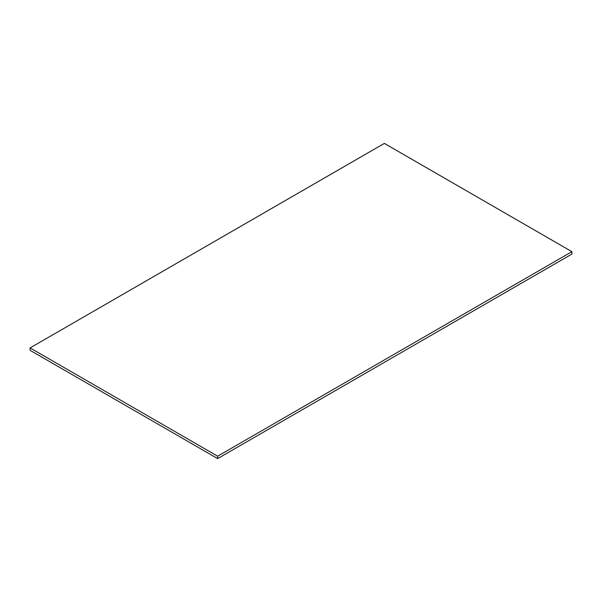 <?xml version="1.0" encoding="UTF-8"?>
<svg xmlns="http://www.w3.org/2000/svg" width="602" height="602" viewBox="0 0 602 602"><rect width="100%" height="100%" fill="white"/><g stroke="black" fill="none" stroke-linecap="round" stroke-linejoin="round"><path stroke-width="0.9" d="M30.1 350.326L30.1 347.918L217.646 456.203L217.646 458.604L30.1 350.326M217.646 456.203L571.9 251.674L571.9 254.082L217.646 458.604M571.9 251.674L384.354 143.396L30.1 347.918"/></g></svg>
